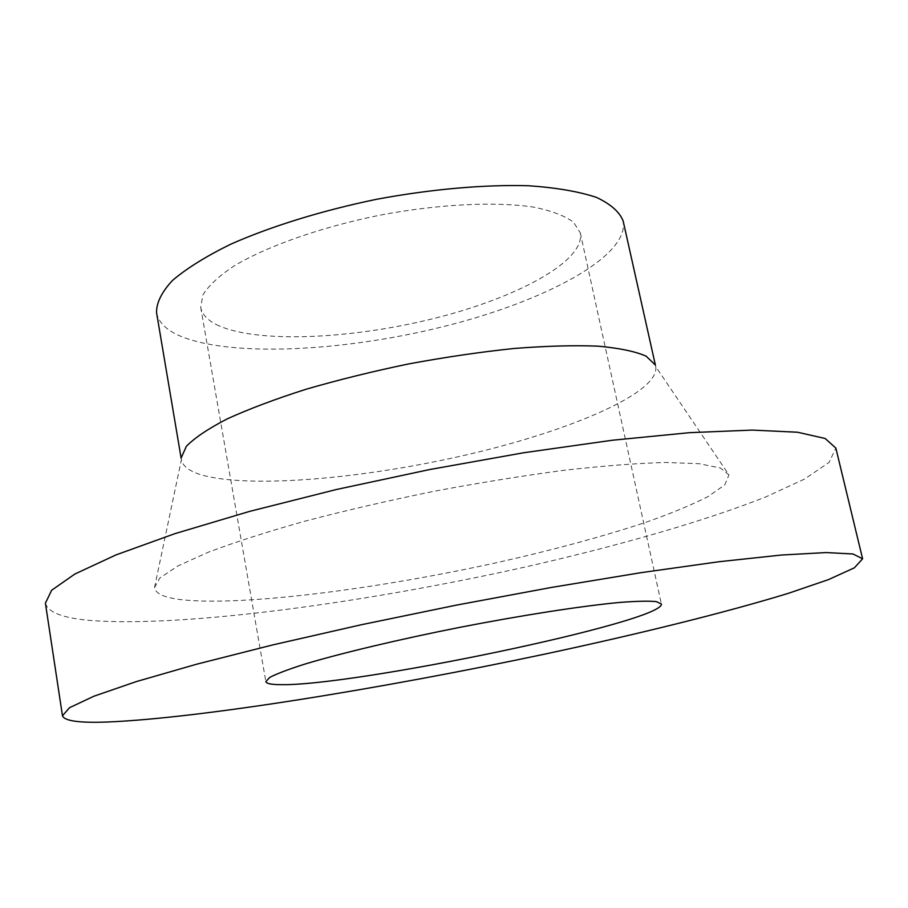 <?xml version="1.0" encoding="UTF-8"?>
<svg xmlns="http://www.w3.org/2000/svg" width="908" height="908" viewBox="0 0 908 908"><rect width="100%" height="100%" fill="white"/><g stroke="black" fill="none" stroke-linecap="round" stroke-linejoin="round"><path stroke-width="0.68" stroke-dasharray="4.54 3.41" d="M216.218 324.496C254.285 343.451 348.252 339.603 432.117 318.912C515.96 298.403 585.512 261.368 580.291 232.879L573.527 222.154C564.855 215.854 551.814 210.894 534.426 207.262C496.336 201.304 438.961 203.982 379.726 215.207C320.637 227.204 266.498 246.386 233.492 266.305C218.76 276.236 208.568 285.759 202.915 294.862L200.702 307.347C202.03 314.168 207.194 319.877 216.218 324.496M156.551 312.658C158.31 321.693 165.415 329.15 177.855 335.007C227.329 357.514 341.658 351.918 442.786 326.755C543.756 301.785 629.471 256.714 623.183 221.109M154.508 587.59L181.396 459.709C182.746 466.269 189.545 471.365 201.792 474.986C250.517 488.833 365.572 478.425 468.414 454.409C571.087 430.528 659.81 392.642 655.735 366.639L728.954 474.884L720.362 467.995L699.228 463.704L665.428 462.467C636.837 463.262 602.991 465.872 563.868 470.321C522.452 475.803 479.129 482.806 433.899 491.319C388.806 500.524 346.05 510.409 305.633 520.988C267.724 531.645 235.399 542.019 208.636 552.087L177.798 566.002L159.853 577.965L154.508 587.59C155.427 593.582 164.223 597.6 180.896 599.643C241.971 606.578 379.204 588.861 501.636 561.564C554.777 549.499 602.288 536.605 644.158 522.906C669.979 513.871 691.26 505.109 708.002 496.619L724.811 484.861L728.954 474.884M45.4 603.184C47.829 612.435 63.151 618.212 91.356 620.539C184.846 627.462 366.276 602.628 526.719 566.671C618.643 545.731 704.415 521.215 766.023 496.835L804.647 479.004L829.049 462.433L835.859 448.109M200.702 307.347L265.851 681.602M580.291 232.879L661.387 604.002M181.146 458.234L181.396 459.709M655.406 365.186L655.735 366.639"/><path stroke-width="1.36" d="M279.414 684.643C351.419 686.823 664.361 621.617 661.387 604.002L656.246 601.595C648.471 600.858 636.043 601.153 618.972 602.503C581.279 606.079 522.52 615.159 460.56 627.201C398.635 639.459 340.795 653.261 304.543 664.191C288.233 669.389 276.622 673.804 269.699 677.436L265.851 681.602C266.328 683.508 270.845 684.53 279.414 684.643M655.406 365.186L623.183 221.109C619.642 211.961 610.675 204.039 596.295 197.331C578.759 191.543 556.298 187.684 528.91 185.765C484.861 184.426 431.538 189.068 376.604 199.283C321.886 210.588 270.754 226.433 230.473 244.32C205.844 256.442 186.503 268.496 172.452 280.481C161.669 292.126 156.369 302.852 156.551 312.658L181.146 458.234M655.133 364.778L646.087 356.14C635.191 351.385 619.12 348.059 597.861 346.152C573.788 345.199 545.776 345.982 513.803 348.502C480.173 352.043 445.204 357.162 408.895 363.881C372.745 371.383 338.423 379.85 305.951 389.282C275.396 399.032 249.167 408.895 227.238 418.872C208.284 428.655 194.653 437.815 186.356 446.339L181.248 457.745M862.6 558.783L835.859 448.109L825.19 438.496L797.542 432.231L752.199 430.086L689.683 432.662L612.219 440.255L523.723 452.751L429.62 469.549L336.153 489.56L249.496 511.42L174.904 533.654L116.054 554.89L74.876 574.015L51.642 590.257L45.4 603.184L62.47 715.765C64.309 720.952 79.223 723.04 107.223 722.019C200.066 718.194 382.291 688.536 544.63 654.146C637.677 634.238 724.993 612.752 788.45 593.299L828.516 579.599L854.394 567.806L862.6 558.783L852.987 553.982L826.155 552.563L781.277 555.049L718.83 561.746L640.957 572.676L551.599 587.408L456.236 605.159L361.236 624.761L272.922 644.873L196.696 664.191L136.348 681.579L93.853 696.243L69.553 707.695L62.47 715.765"/></g></svg>
